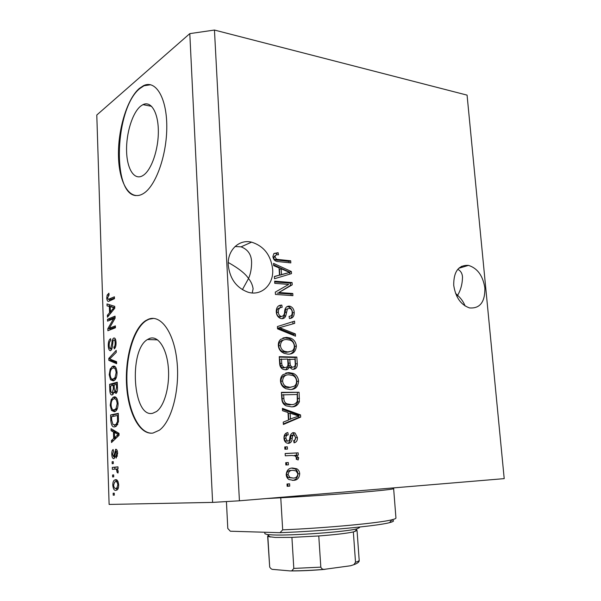 <?xml version="1.0" encoding="UTF-8"?>
<svg xmlns="http://www.w3.org/2000/svg" width="601" height="601" viewBox="0 0 601 601"><rect width="100%" height="100%" fill="white"/><g stroke="black" fill="none" stroke-linecap="round" stroke-linejoin="round"><path stroke-width="0.9" d="M140.589 106.182C132.385 112.853 126.135 133.294 126.578 150.926C126.924 168.611 133.978 180.398 142.339 175.883L143.316 175.289C151.429 170.03 158.521 149.641 158.341 131.056C158.266 112.402 151.001 100.562 142.955 104.642L140.589 106.182M149.739 338.386L147.455 339.535C128.486 350.33 132.896 418.379 152.692 413.278L156.478 411.55C164.614 405.848 170.113 385.309 168.242 366.565C166.462 347.769 157.928 335.381 149.739 338.386M148.47 319.206L145.585 320.694C133.069 328.875 124.873 357.843 126.578 385.316C128.148 412.819 139.65 435.109 152.939 433.073L159.325 430.233C171.683 421.436 180.06 389.643 176.949 360.961C173.974 332.195 160.722 314.165 148.47 319.206M153.623 318.402L148.98 319.229L146.096 320.716C133.858 328.717 125.707 356.573 126.984 383.536C128.156 410.521 138.816 433.253 151.768 433.193M139.394 88.385C126.894 99.082 117.721 130.139 118.487 156.583C119.103 183.125 129.741 201.072 142.595 194.01L143.526 193.462C155.802 186.017 166.928 155.111 166.785 126.435C166.785 97.67 155.667 79.587 143.534 85.65L139.394 88.385M150.678 84.749L144.037 85.755L139.898 88.49C115.016 107.827 111.681 193.695 135.781 195.58M455.566 293.378L457.624 295.309C460.734 290.125 462.357 284.063 462.507 277.106C462.252 273.335 460.667 270.743 457.752 269.338M484.872 288.022C482.941 275.739 477.464 268.189 468.457 265.379C458.533 264.913 453.62 271.539 453.717 285.257C455.55 297.307 460.824 304.865 469.539 307.93C479.959 308.711 485.075 302.07 484.872 288.022M228.252 262.494C238.725 268.392 245.486 273.74 248.529 278.533C250.564 273.996 251.586 268.564 251.594 262.246C251.443 254.636 247.943 249.498 241.091 246.831L235.044 246.515M272.651 269.195C270.841 255.064 263.824 246.049 251.594 242.158C239.018 238.958 227.178 250.309 228.275 265.259C229.852 278.721 236.336 287.661 247.71 292.086C261.285 296.631 273.973 284.551 272.651 269.195M252.247 292.95L253.111 288.773C252.525 284.934 250.993 281.523 248.529 278.533L242.383 289.674M465.091 305.984C463.566 302.025 461.08 298.472 457.624 295.309L456.955 296.541M288.698 284.416L274.77 283.326L274.634 281.17L292.078 282.56L292.221 284.829L278.894 292.514L292.777 293.506L292.912 295.647L275.446 294.43L275.303 292.109L288.698 284.416M281.831 318.658L280.539 318.417C277.887 317.275 276.46 315.059 276.272 311.761C276.25 307.366 278.098 305.15 281.809 305.113L282.17 307.299C279.615 307.427 278.338 309.012 278.353 312.069C278.421 314.135 279.27 315.563 280.892 316.336L281.644 316.472C283.642 315.923 284.641 314.248 284.641 311.431C284.904 308.073 286.384 306.292 289.081 306.104L290.26 306.315C292.695 307.351 294.009 309.38 294.212 312.407C294.302 316.329 292.71 318.365 289.434 318.507L289.073 316.329C291.23 316.246 292.274 314.924 292.191 312.362C292.139 310.416 291.35 309.087 289.825 308.373L287.451 308.831L285.821 315.645C285.129 317.726 283.8 318.725 281.831 318.658M295.512 336.177L277.542 328.83L277.407 326.561L294.543 321.137L294.685 323.361L279.54 327.673L295.361 333.923L295.512 336.177M278.331 345.455C278.21 342.81 279.014 340.752 280.735 339.295L286.654 337.379L290.448 338.062C293.844 339.317 295.812 341.969 296.361 346.033C295.827 351.683 293.01 354.38 287.917 354.117L284.1 353.388L281.433 351.788C279.563 350.188 278.526 348.077 278.331 345.455M280.494 381.004C280.374 378.322 281.178 376.218 282.906 374.693L288.856 372.59L293.243 373.394C296.346 374.708 298.141 377.278 298.607 381.094C298.073 386.841 295.249 389.643 290.125 389.516L285.745 388.667L283.612 387.337C281.734 385.767 280.697 383.656 280.494 381.004M287.999 412.504L282.545 410.708L282.395 408.357L300.545 414.923L300.688 417.094L283.379 424.471L283.236 422.112L288.472 420.076L287.999 412.504M289.742 486.119L287.158 486.314L287.015 484L289.599 483.805L289.742 486.119L287.15 486.254M239.423 500.791L214.452 30.05L467.075 95.123L504.209 478.636L239.423 500.791L212.611 502.398L109.119 504.434L96.791 115.016L189.803 33.618L212.611 502.398M293.506 480.342L288.998 479.545C287.331 478.524 286.399 476.886 286.204 474.64C286.654 470.23 288.78 468.029 292.604 468.029L296.796 468.78C298.524 469.779 299.493 471.432 299.704 473.738C299.313 478.05 297.247 480.252 293.506 480.342M288.427 464.828L285.851 464.986L285.715 462.687L288.292 462.537L288.427 464.828M292.063 455.453L285.295 455.806L285.152 453.515L298.149 452.861L298.291 455.122L296.233 455.235L298.689 457.797L298.141 459.975L296.24 459.224L296.376 457.669L295.249 455.919L292.063 455.453M287.466 449.105L284.889 449.225L284.754 446.941L287.323 446.828L287.466 449.105M288.525 443.35L286.534 442.937C284.927 441.938 284.078 440.338 283.98 438.137C283.935 434.929 285.22 433.073 287.849 432.562L288.217 434.823C286.609 435.109 285.821 436.243 285.858 438.219L287.195 440.901L288.067 441.089L289.216 440.518L289.802 438.347C289.93 435.184 291.139 433.291 293.423 432.652L295.023 432.975L297.412 437.52C297.555 440.525 296.436 442.298 294.054 442.824L293.686 440.571C295.023 440.3 295.654 439.331 295.579 437.671L294.415 435.026L293.829 434.899L292.8 435.657L292.214 438.219C292.094 441.277 290.861 442.982 288.525 443.35M291.32 406.817L286.174 405.84C283.432 404.578 281.974 402.197 281.809 398.711L281.418 392.333L299.095 392.265L299.373 401.678C297.788 405.382 295.099 407.095 291.32 406.817M285.265 369.78L283.124 369.36C280.84 368.225 279.675 366.182 279.645 363.237L279.24 356.663L296.841 357.069L297.262 363.597C297.472 367.136 296.128 369.044 293.243 369.337L291.74 369.037L289.419 366.91C288.63 368.931 287.248 369.885 285.265 369.78M279.052 267.911L273.688 265.634L273.553 263.396L291.372 271.539L291.508 273.613L274.492 278.736L274.349 276.498L279.495 275.123L279.052 267.911M272.907 256.567L273.951 253.472L278.105 252.675L278.466 254.832C276.558 254.381 275.393 255.064 274.973 256.867L276.43 259.129L277.211 259.384L290.689 260.781L290.824 262.9L277.196 261.488C274.725 261.022 273.297 259.384 272.907 256.567M113.559 318.688L107.571 321.152L107.511 319.289L115.054 316.149L115.122 318.162L109.337 328.259L115.377 325.87L115.445 327.77L107.887 330.73L107.819 328.732L113.559 318.688L114.791 318.74M110.644 350.661C109.217 350.811 108.428 349.158 108.27 345.718C108.218 342.269 108.879 340.001 110.261 338.911L110.607 338.731L110.764 340.579C109.675 341.233 109.134 342.893 109.149 345.567C109.217 347.746 109.682 348.813 110.561 348.783L111.839 343.719C111.921 341 112.477 339.144 113.499 338.16L113.762 338.032C115.114 337.815 115.88 339.332 116.046 342.585C116.113 345.725 115.527 347.814 114.273 348.858L113.92 347.077C114.791 346.469 115.197 345.102 115.144 342.968C115.091 340.895 114.641 339.888 113.807 339.941L113.056 340.82L112.357 347.22L110.644 350.661M116.654 363.703L108.849 360.367L108.781 358.421L116.203 350.375L116.271 352.344L109.69 359L116.586 361.704L116.654 363.703M109.209 374.716L110.216 368.969L112.755 366.302C115.024 365.37 116.451 367.406 117.052 372.402C116.97 376.572 116.061 379.231 114.34 380.395L113.334 380.869L110.539 379.772L109.209 374.716L110.103 374.724M110.201 405.254L111.215 399.53L113.769 397.013C116.053 396.224 117.496 398.365 118.096 403.444C118.029 407.486 117.172 410.077 115.52 411.227L114.348 411.738L111.538 410.438L110.201 405.254L111.095 405.247M113.461 431.954L111.125 430.722L111.057 428.708L118.998 433.359L119.066 435.282L111.508 442.524L111.44 440.503L113.679 438.505L113.461 431.954L115.948 431.879L113.597 430.654L111.125 430.722M114.318 495.149L113.213 495.186L113.146 493.211L114.25 493.166L114.318 495.149M115.94 490.356C114.265 490.686 113.213 488.966 112.785 485.202C112.793 482.611 113.304 480.928 114.318 480.146L115.535 479.703C117.195 479.373 118.239 481.085 118.667 484.849C118.667 487.426 118.164 489.116 117.157 489.92L115.94 490.356M113.724 476.871L112.62 476.961L112.56 474.993L113.657 474.903L113.724 476.871M115.287 469.08L112.372 469.351L112.312 467.398L117.961 466.842L118.029 468.825L117.12 468.908L118.209 471.154L117.969 473.055L117.127 472.386L116.459 469.321L115.287 469.08L117.195 468.975M113.288 463.604L112.192 463.724L112.132 461.771L113.228 461.643L113.288 463.604M113.739 458.638C112.575 458.548 111.921 457.083 111.786 454.236C111.726 451.794 112.177 450.224 113.131 449.518L113.589 451.283L112.582 454.266L113.536 456.692L115.85 449.255C116.925 449.375 117.511 450.765 117.623 453.417L116.143 458.112L115.978 456.151L116.812 453.59L115.888 451.268L114.228 458.45L113.739 458.638M114.896 426.793C112.635 427.521 111.26 425.403 110.787 420.43L110.614 414.96L118.322 413.338L118.457 421.684L116.301 426.207L114.896 426.793M112.214 394.97C110.734 395.18 109.93 393.512 109.803 389.966L109.622 384.317L117.278 382.206L117.473 387.983C117.586 390.673 117.12 392.483 116.076 393.43L114.002 391.942L112.214 394.97M109.352 306.457L107.083 305.879L107.016 303.948L114.723 306.36L114.783 308.2L107.444 317.193L107.384 315.255L109.555 312.738L109.352 306.457L111.786 306.585L107.083 305.879M106.73 298.111L107.166 295.083L108.916 293.183L109.074 294.993L107.602 297.795L108.218 299.388L114.4 296.804L114.468 298.682L109.344 301.011C107.947 301.995 107.076 301.033 106.73 298.111L107.624 298.164M214.452 30.05L189.803 33.618M114.318 495.111L113.213 495.186M113.589 485.15L112.785 485.202M115.715 481.679L116.819 479.989L114.318 480.146M117.172 489.913L115.933 488.365M117.338 487.989L118.247 488.207L115.82 488.373L116.834 488.02L117.849 484.849C117.465 482.43 116.722 481.378 115.602 481.686L114.603 482.04L113.589 485.21C113.965 487.599 114.708 488.658 115.82 488.373M118.667 484.797L117.849 484.849M118.021 481.529L115.602 481.686M113.657 474.933L112.56 474.993M114.859 469.118L114.799 467.262L112.312 467.398M114.799 467.262L117.969 466.947M118.134 472.326L117.127 472.386M118.202 470.974L117.18 471.034M117.48 469.268L116.459 469.321M113.228 461.711L112.132 461.771M112.582 454.198L111.786 454.236M115.061 456.625L113.536 456.692M115.129 456.136L114.032 456.182M117.12 451.163L117.225 450.69M117.435 456.084L115.978 456.151M117.623 453.552L116.812 453.59M117.353 451.148L116.031 451.208M114.881 457.436L114.483 456.167M113.597 430.654L113.581 430.188M113.694 440.42L111.44 440.503M115.775 438.43L113.679 438.505M116.151 438.069L116.136 437.663M115.963 432.389L115.948 431.879M119.006 433.637L116.872 432.359L114.385 432.435L114.558 437.716L118.217 434.455L114.385 432.435M119.013 433.757L116.699 433.824M119.036 434.433L118.217 434.455M116.594 437.648L114.558 437.716M111.688 420.407L110.787 420.43M113.131 416.38L113.078 414.915L110.614 414.96M113.078 414.915L118.344 413.819M115.692 426.552L114.085 424.884M116.406 424.802L117.571 424.727M117.473 415.486L111.561 416.703L111.673 420.016L112.935 424.449L114.844 424.839L116.046 424.344L117.518 421.481L117.473 415.486L118.397 415.471M118.51 418.769L117.586 418.792M118.48 421.459L117.518 421.481M117.33 424.779L114.844 424.839M112.733 399.515L111.215 399.53M113.995 398.906L115.685 397.193M115.204 396.998L113.769 397.013M115.107 411.467L114.01 410.4L111.538 410.438M114.01 410.4L113.679 409.852M115.79 409.769L116.812 409.747M117.105 398.839L116.294 398.921M117.18 403.669C116.707 399.793 115.587 398.215 113.822 398.944L112.98 399.319C111.771 400.161 111.132 402.069 111.087 405.036C111.523 408.778 112.605 410.363 114.31 409.792L116.031 408.597L117.18 403.669L118.096 403.654M117.368 408.575L116.031 408.597M116.789 409.754L114.31 409.792M112.117 385.564L112.079 384.324L109.622 384.317M112.079 384.324L117.3 382.89M116.744 392.618L116.481 391.935L114.002 391.942M113.176 394.294L112.56 392.821M116.436 384.385L114.13 385.016L114.378 390.289L115.497 391.702L116.541 387.555L116.436 384.385L117.353 384.385M117.135 391.702L115.497 391.702M113.236 385.256L110.561 385.985L110.847 391.604L112.147 393.054L113.349 388.802L113.236 385.256L114.137 385.256M113.777 393.046L112.147 393.054M111.598 368.984L110.216 368.969M113.138 368.128L114.859 366.475M114.581 366.325L112.755 366.302M113.889 380.658L112.996 379.779L110.539 379.772M112.996 379.779L112.56 379.051M114.445 378.953L115.617 378.991M116.166 368.113L115.272 368.248M116.143 372.68C115.67 368.871 114.558 367.384 112.808 368.218L112.102 368.548C110.824 369.397 110.156 371.358 110.088 374.438C110.531 378.127 111.598 379.629 113.288 378.946L115.001 377.646L116.143 372.68L117.052 372.695M116.278 377.653L115.001 377.646M115.64 378.961L113.288 378.946M116.617 362.673L111.29 360.412L108.849 360.367M111.29 360.412L111.268 359.556M110.276 358.444L108.781 358.421M109.157 345.74L108.27 345.718M112.011 348.82L110.561 348.783M114.874 339.971L115.332 338.926M114.573 338.055L113.762 338.032M115.437 347.213L113.777 347.168M116.053 342.998L115.144 342.968M111.546 349.872L111.012 348.415M109.975 320.168L109.945 319.401L107.511 319.289M109.945 319.401L115.091 317.268M115.415 326.929L111.778 328.356L109.337 328.259M110.291 329.791L110.261 328.822L107.819 328.732M110.261 328.822L110.554 328.311M109.51 306.014L109.465 304.715M108.961 315.337L107.384 315.255M111.027 312.813L109.555 312.738M114.761 307.487L110.246 306.683L110.411 311.746L113.957 307.629L110.246 306.683M114.761 307.539L112.492 307.419M114.768 307.674L113.957 307.629M111.839 311.814L110.411 311.746M108.766 295.181L107.166 295.083M110.652 299.531L114.445 298.051M109.72 300.838L109.262 299.448M287.826 483.94L287.969 486.194M291.635 468.126L295.023 468.9C296.744 469.899 297.713 471.545 297.923 473.843L299.704 473.738M297.923 473.843C297.638 477.878 295.775 480.056 292.334 480.372M292.755 470.313L290.989 470.433C288.345 470.335 286.79 471.747 286.324 474.677L288.127 477.57L293.235 478.058C295.872 478.133 297.412 476.713 297.856 473.798L295.985 470.861L292.755 470.313C290.11 470.215 288.555 471.635 288.089 474.572L289.892 477.472L293.235 478.058M286.324 474.677L288.089 474.572M285.715 462.725L288.292 462.537M286.527 462.68L286.669 464.934M285.159 453.59L298.149 452.861M296.383 453.019L296.518 455.22M297.014 455.618L295.249 455.776L294.467 455.393L296.233 455.235M295.249 455.776L296.917 457.947L298.689 457.797M296.917 457.947L296.691 459.404M284.761 447.046L287.323 446.828M285.573 447.009L285.708 449.187M286.166 433.178L286.467 435.034L288.217 434.823M286.467 435.034C284.859 435.319 284.07 436.454 284.115 438.422L285.858 438.219M284.115 438.422L285.445 441.096L288.067 441.089M292.837 432.728L293.423 432.652M292.311 432.9L293.265 433.193L295.647 437.723L297.412 437.52M295.647 437.723L293.979 442.366M292.8 435.657L291.042 435.868L292.071 435.109L293.829 434.899M291.042 435.868L290.456 438.422C290.373 440.773 289.524 442.411 287.917 443.335M282.455 409.289L298.787 415.186L300.545 414.923M298.787 415.186L298.922 417.349L300.688 417.094M298.922 417.349L283.349 423.983M290.125 413.195L288.382 413.465L288.758 419.536L298.795 416.05L290.125 413.195L290.501 419.28M281.441 392.656L299.095 392.265M297.352 392.588L297.623 401.971L299.373 401.678M297.623 401.971C296.714 404.683 295.001 406.276 292.492 406.757M289.464 404.871L291.207 404.578C293.897 404.834 295.917 403.737 297.277 401.265L297.195 394.489L281.922 394.887L282.154 398.726C282.162 401.295 283.131 403.076 285.077 404.075L289.464 404.871L292.154 404.533M285.077 404.075L286.82 403.774L291.207 404.578M282.154 398.726L283.882 398.418C283.89 400.995 284.866 402.775 286.82 403.774M283.649 394.572L283.882 398.418M285.775 373.033L288.856 372.59M287.128 372.966L291.508 373.769C294.61 375.077 296.398 377.638 296.864 381.447L298.607 381.094M296.864 381.447C296.766 385.767 294.956 388.434 291.432 389.448M286.189 375.219C282.906 375.49 281.125 377.533 280.862 381.35C281.185 384.077 282.44 385.94 284.641 386.954L288.307 387.63L290.907 387.254M296.571 381.102C296.263 378.329 294.993 376.451 292.755 375.475L288.961 374.806C285.159 374.633 283.026 376.699 282.583 380.996C282.906 383.723 284.168 385.602 286.369 386.608L290.043 387.292L293.964 386.36C295.745 385.309 296.609 383.558 296.571 381.102M288.307 387.63L290.043 387.292M280.862 381.35L282.583 380.996M279.27 357.122L295.114 357.482L296.841 357.069M295.114 357.482L295.527 363.996C295.797 366.512 295.046 368.293 293.265 369.337M285.64 369.773L287.691 367.301L289.419 366.91M283.394 367.955L285.114 367.564C287.308 367.354 288.247 365.874 287.924 363.124L287.669 359.052L279.75 359.338L280.374 365.874L282.087 367.707L284.882 367.617M289.472 367.001L291.087 367.519L292.394 367.219M291.087 367.519L292.822 367.128C294.828 366.865 295.617 365.423 295.181 362.801L294.948 359.21L287.999 359.511L288.548 365.558L289.381 366.918M288.548 365.558L290.275 365.16L291.74 366.926L292.822 367.128M289.727 359.097L290.275 365.16M280.374 365.874L282.087 365.476L283.807 367.316L285.114 367.564M280.013 363.725L281.734 363.32L282.087 365.476M281.463 358.925L281.734 363.32M282.936 337.965L286.654 337.379M284.942 337.852L288.735 338.528C292.124 339.775 294.092 342.42 294.64 346.476L296.361 346.033M294.64 346.476C294.61 350.375 293.04 352.885 289.937 354.004M283.484 340.098C280.487 340.482 278.894 342.435 278.699 345.951C279.082 348.873 280.479 350.811 282.906 351.765L286.114 352.344L289.329 351.84M294.332 345.988C293.964 343.006 292.544 341.06 290.073 340.151L286.76 339.573C282.973 339.302 280.855 341.278 280.404 345.507C280.787 348.437 282.192 350.375 284.619 351.337L287.826 351.916L291.733 351.104C293.506 350.113 294.37 348.407 294.332 345.988M286.114 352.344L287.826 351.916M278.699 345.951L280.404 345.507M292.83 321.678L292.972 323.856M279.998 327.83L277.842 328.161L279.54 327.673M278.301 328.319L293.641 334.389L295.361 333.923M293.641 334.389L293.709 335.441M278.872 305.721L281.809 305.113M280.111 305.661L280.442 307.644M279.991 307.885C277.707 308.23 276.603 309.8 276.663 312.603L278.353 312.069M276.663 312.603C276.73 314.669 277.579 316.088 279.202 316.862L281.644 316.472M279.946 316.997L281.456 316.532M286.857 306.645L289.081 306.104M287.376 306.645L288.555 306.856C290.982 307.892 292.296 309.913 292.499 312.933L294.212 312.407M292.499 312.933C292.695 315.48 291.921 317.336 290.17 318.477M287.473 308.794L285.753 309.372L287.451 308.831M285.753 309.372L284.123 316.171L285.821 315.645M284.123 316.171L282.38 318.65M274.68 281.922L290.381 283.161L292.078 282.56M290.381 283.161L290.523 285.43L292.221 284.829M290.523 285.43L278.894 292.514M277.211 293.1L291.079 294.084L292.777 293.506M291.079 294.084L291.169 295.527M273.643 264.861L289.682 272.17L291.372 271.539M289.682 272.17L289.802 274.124M274.364 276.67L279.495 275.123M281.133 268.797L279.457 269.443L279.811 275.22L289.644 272.426L281.133 268.797L281.493 274.589L289.644 272.426M279.811 275.22L281.493 274.589M274.033 253.412L276.437 253.359L278.105 252.675M276.437 253.359L276.685 254.869M275.348 255.508L273.305 257.544L274.973 256.867M273.305 257.544L274.755 259.797L276.43 259.129M274.755 259.797L288.998 261.435L290.689 260.781M288.998 261.435L289.081 262.735M392.723 520.256C394.414 520.872 393.355 521.668 389.546 522.645L391.927 519.767C379.952 522.975 326.726 528.009 282.68 529.857L280.765 497.801L265.845 498.582M391.927 519.767C394.707 519.084 396.044 518.49 395.939 517.987L393.632 488.53M226.427 501.572L227.794 528.467L230.326 531.216L280.013 532.696C323.007 531.111 377.541 525.98 389.546 522.645M282.68 529.857L280.013 532.696M264.793 532.246L264.876 533.763L267.468 534.574L272.749 534.935C292.101 535.822 347.709 531.712 357.182 528.745L359.488 527.618L359.443 527.054M357.047 530.458L353.35 531.938C346.529 533.372 335.005 534.71 318.77 535.957L291.913 537.384L275.168 537.444L267.843 536.505L269.684 567.036C270.728 568.756 271.93 569.56 273.29 569.432L290.178 570.92L291.801 570.837L293.814 568.418L320.821 567.141C321.543 568.756 322.714 569.485 324.315 569.335L350.556 565.759L353.884 564.677L355.514 562.251C358.031 561.499 359.255 560.808 359.18 560.177L357.047 530.495M269.601 536.565L267.843 536.505M269.684 567.036L267.663 536.272L268.549 535.589M353.35 531.938L355.514 562.251M318.77 535.957L320.821 567.141M291.913 537.384L293.814 568.418M115.324 454.251L114.28 454.296M118.592 435.733L116.639 435.793M110.697 389.966L109.803 389.966M117.458 387.555L116.541 387.555M114.258 388.802L113.349 388.802M112.657 343.742L111.839 343.719M113.799 309.41L112.432 309.342M111.658 299.321L109.224 299.178M290.456 438.422L292.214 438.219M297.728 398.583L299.478 398.275M295.527 363.996L297.262 363.597M288.247 363.387L289.967 362.989M280.682 329.205L282.387 328.717M284.799 312.603L286.497 312.077M284.483 273.906L286.166 273.282M277.114 260.301L278.789 259.632M393.437 487.907L393.625 488.5C397.231 489.597 335.23 494.841 280.765 497.801M325.043 569.342C312.963 570.409 301.702 570.935 291.26 570.927M157.597 339.865L147.455 339.535M146.096 320.716L145.585 320.694M468.457 265.379L458.713 268.301M251.594 242.158L241.091 246.831M116.834 488.02L118.337 487.922M113.754 456.61L115.069 456.55M115.482 449.413L116.399 449.375M116.188 456.031L117.458 455.971M116.046 424.344L117.788 424.298M112.83 397.441L115.302 397.419M115.227 409.386L117.022 409.364M115.798 391.567L117.172 391.567M112.447 392.911L113.814 392.911M111.981 366.678L114.438 366.708M114.085 378.57L115.858 378.577M110.734 348.693L112.041 348.723M113.499 338.16L114.799 338.205M113.92 347.077L115.475 347.123M296.796 468.78L295.023 468.9M289.892 477.472L288.127 477.57M287.195 440.901L285.445 441.096M295.023 432.975L293.265 433.193M293.243 373.394L291.508 373.769M286.369 386.608L284.641 386.954M291.74 366.926L290.013 367.316M283.807 367.316L282.087 367.707M290.448 338.062L288.735 338.528M284.619 351.337L282.906 351.765M280.892 316.336L279.202 316.862M290.26 306.315L288.555 306.856M277.211 259.384L275.536 260.053M461.5 266.303L461.606 267.437M250.429 241.933L250.474 242.661M144.037 85.755L143.534 85.65M151.61 106.324L142.955 104.642M354.838 531.577L357.182 528.745M270.149 537.084L267.468 534.574M353.884 564.677C357.768 563.28 359.533 561.785 359.18 560.177M291.808 570.837C301.957 570.845 312.783 570.341 324.292 569.335"/></g></svg>
